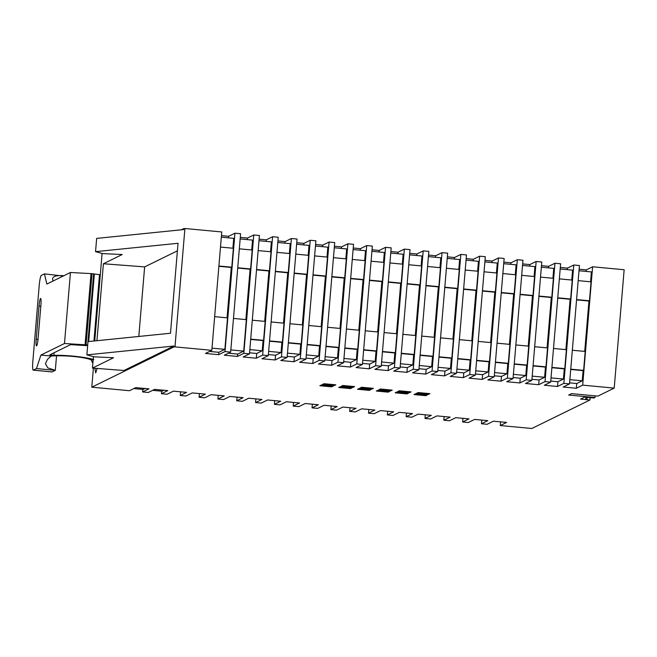 <?xml version="1.0" encoding="UTF-8"?>
<svg xmlns="http://www.w3.org/2000/svg" width="657" height="657" viewBox="0 0 657 657"><rect width="100%" height="100%" fill="white"/><g stroke="black" fill="none" stroke-linecap="round" stroke-linejoin="round"><path stroke-width="0.99" d="M589.715 397.641L594.125 397.953L595.037 397.501L568.683 395.029L571.541 393.633L597.895 396.105L614.213 388.106L582.677 385.142L576.345 388.254L563.164 387.014L569.504 383.91L563.854 383.376L557.514 386.488L544.341 385.248L550.673 382.144L545.031 381.61L538.691 384.715L525.51 383.483L531.85 380.37L526.2 379.845L519.868 382.949L506.687 381.717L513.027 378.604L507.376 378.079L501.045 381.183L487.864 379.943L494.204 376.839L488.553 376.313L482.213 379.418L469.041 378.177L475.372 375.073L469.73 374.539L463.39 377.652L450.217 376.412L456.549 373.307L450.907 372.774L444.567 375.878L431.386 374.646L437.726 371.534L432.076 371.008L425.744 374.112L412.563 372.88L418.903 369.768L413.253 369.242L406.913 372.347L393.74 371.106L400.072 368.002L394.43 367.477L388.09 370.581L374.917 369.341L381.249 366.236L375.607 365.703L369.267 368.815L356.086 367.575L362.426 364.471L356.776 363.937L350.444 367.041L337.263 365.809L343.603 362.705L337.953 362.171L331.613 365.276L318.44 364.044L324.772 360.931L319.13 360.406L312.789 363.51L299.617 362.27L305.948 359.165L300.306 358.64L293.966 361.744L280.785 360.504L287.125 357.4L281.475 356.866L275.143 359.979L261.962 358.738L268.302 355.634L262.652 355.1L256.312 358.213L243.139 356.973L249.471 353.868L243.829 353.335L237.489 356.439L224.316 355.207L230.648 352.095L225.006 351.569L218.666 354.673L205.485 353.441L211.825 350.329L174.976 346.871L173.776 346.995L91.791 387.187L129.437 390.718L135.777 387.614L148.958 388.854L142.618 391.958L148.268 392.484L154.6 389.379L167.781 390.619L161.441 393.724L167.092 394.257L173.432 391.145L186.604 392.385L180.264 395.489L185.915 396.023L192.255 392.919L205.427 394.151L199.096 397.255L204.738 397.789L211.078 394.685L224.259 395.916L217.919 399.029L223.569 399.555L229.901 396.45L243.082 397.69L236.742 400.795L242.392 401.32L248.732 398.216L261.905 399.456L255.565 402.56L261.215 403.094L267.555 399.982L280.728 401.222L274.396 404.326L280.038 404.86L286.378 401.755L299.559 402.987L293.219 406.092L298.869 406.626L305.201 403.521L318.382 404.753L312.042 407.866L312.354 404.186M582.677 385.142L592.614 266.783L624.15 269.74L614.213 388.106M592.614 266.783L586.282 269.887L586.151 271.423M579.129 269.214L586.282 269.887M563.854 383.376L573.791 265.009L579.441 265.543L569.504 383.91M573.791 265.009L567.459 268.122L567.328 269.657M560.306 267.448L567.459 268.122M545.031 381.61L554.968 263.243L560.618 263.777L550.673 382.144M554.968 263.243L548.628 266.348L548.505 267.892M541.483 265.683L548.628 266.348M526.2 379.845L536.145 261.478L541.787 262.012L531.85 380.37M536.145 261.478L529.805 264.582L529.673 266.126M522.66 263.917L529.805 264.582M507.376 378.079L517.322 259.712L522.964 260.238L513.027 378.604M517.322 259.712L510.982 262.816L510.85 264.36M503.829 262.143L510.982 262.816M488.553 376.313L498.491 257.946L504.141 258.472L494.204 376.839M498.491 257.946L492.159 261.051L492.027 262.586M485.006 260.377L492.159 261.051M469.73 374.539L479.667 256.173L485.318 256.706L475.372 375.073M479.667 256.173L473.327 259.285L473.204 260.821M466.183 258.612L473.327 259.285M450.907 372.774L460.844 254.407L466.486 254.941L456.549 373.307M460.844 254.407L454.504 257.519L454.373 259.055M447.36 256.846L454.504 257.519M432.076 371.008L442.021 252.641L447.663 253.175L437.726 371.534M442.021 252.641L435.681 255.745L435.55 257.289M428.528 255.08L435.681 255.745M413.253 369.242L423.19 250.875L428.84 251.401L418.903 369.768M423.19 250.875L416.858 253.98L416.727 255.524M409.705 253.306L416.858 253.98M394.43 367.477L404.367 249.11L410.017 249.635L400.072 368.002M404.367 249.11L398.027 252.214L397.904 253.75M390.882 251.541L398.027 252.214M375.607 365.703L385.544 247.336L391.186 247.87L381.249 366.236M385.544 247.336L379.204 250.448L379.073 251.984M372.059 249.775L379.204 250.448M356.776 363.937L366.721 245.57L372.363 246.104L362.426 364.471M366.721 245.57L360.381 248.683L360.25 250.218M353.228 248.009L360.381 248.683M337.953 362.171L347.89 243.804L353.54 244.338L343.603 362.705M347.89 243.804L341.558 246.909L341.426 248.453M334.405 246.244L341.558 246.909M319.13 360.406L329.067 242.039L334.717 242.564L324.772 360.931M329.067 242.039L322.727 245.143L322.603 246.687M315.582 244.47L322.727 245.143M300.306 358.64L310.244 240.273L315.894 240.799L305.948 359.165M310.244 240.273L303.904 243.377L303.772 244.913M296.759 242.704L303.904 243.377M281.475 356.866L291.421 238.499L297.063 239.033L287.125 357.4M291.421 238.499L285.081 241.612L284.949 243.147M277.927 240.938L285.081 241.612M262.652 355.1L272.589 236.734L278.24 237.267L268.302 355.634M272.589 236.734L266.257 239.846L266.126 241.382M259.104 239.173L266.257 239.846M243.829 353.335L253.766 234.968L259.416 235.502L249.471 353.868M253.766 234.968L247.426 238.072L247.303 239.616M240.281 237.407L247.426 238.072M225.006 351.569L234.943 233.202L240.593 233.728L230.648 352.095M234.943 233.202L228.603 236.306L228.472 237.85M221.458 235.641L228.603 236.306M174.976 346.871L184.913 228.505L221.762 231.962L211.825 350.329M184.913 228.505L183.714 228.628L183.632 229.572L96.653 238.401L95.544 251.656L178.031 243.287L170.483 333.247L87.989 341.615L86.88 354.87L173.85 346.042L173.776 346.995M181.299 229.81L183.714 228.628M91.791 387.187L93.393 368.15M589.723 397.641L584.664 397.091L580.574 399.103L589.937 400.006L531.825 428.495L500.297 425.539L506.629 422.426L493.456 421.194L487.116 424.299L481.466 423.765L487.806 420.661L474.625 419.421L468.293 422.533L462.643 421.999L468.983 418.895L455.802 417.655L449.47 420.767L443.82 420.234L450.16 417.129L436.979 415.889L430.639 418.994L424.997 418.468L431.329 415.355L418.156 414.124L411.816 417.228L406.166 416.702L412.506 413.59L399.325 412.358L392.993 415.462L387.343 414.928L393.683 411.824L380.502 410.584L374.17 413.696L368.52 413.163L374.86 410.058L361.678 408.818L355.338 411.931L349.696 411.397L356.028 408.293L342.855 407.053L336.515 410.157L330.865 409.631L337.205 406.527L324.024 405.287L317.692 408.391L312.042 407.866M331.645 386.842L333.23 386.07L321.462 384.961L319.877 385.741L331.645 386.842L331.719 385.922M335.768 384.821L324 383.721L322.415 384.493L334.183 385.602L335.768 384.821M350.468 388.607L352.053 387.835L340.285 386.727L338.708 387.507L350.468 388.607L350.551 387.696M354.591 386.595L342.823 385.487L341.238 386.267L353.006 387.367L354.591 386.595M369.291 390.381L370.877 389.601L359.116 388.501L357.531 389.273L369.291 390.381L369.374 389.461M373.414 388.361L361.646 387.252L360.061 388.032L371.829 389.133L373.414 388.361M388.123 392.147L389.708 391.367L377.939 390.266L376.354 391.038L388.123 392.147L388.197 391.227M392.237 390.127L380.477 389.018L378.892 389.798L390.652 390.907L392.237 390.127M406.946 393.913L408.531 393.132L396.762 392.032L395.177 392.812L406.946 393.913L407.02 392.993M411.068 391.892L399.3 390.792L397.715 391.564L409.483 392.672L411.068 391.892M425.769 395.678L427.354 394.906L415.585 393.798L414.009 394.578L425.769 395.678L425.851 394.758M429.892 393.658L418.123 392.558L416.538 393.329L428.307 394.438L429.892 393.658M232.89 248.223L233.72 238.343L221.327 237.177M209.575 351.438L218.863 352.308L218.666 354.673M218.863 352.308L224.883 349.352L227.527 317.873L214.65 316.658M218.904 266.003L231.781 267.21L231.272 267.456L227.043 317.824M231.781 267.21L233.375 248.272L220.497 247.065M251.713 249.997L252.543 240.109L240.15 238.943M228.398 353.203L237.686 354.074L237.489 356.439M237.686 354.074L243.706 351.125L246.35 319.639L233.481 318.431M237.735 267.769L250.604 268.976L250.103 269.222L245.874 319.589M250.604 268.976L252.198 250.038L239.32 248.831M270.544 251.762L271.374 241.875L258.973 240.708M249.561 352.801L256.715 353.474L256.312 358.213M256.715 353.474L262.225 350.772L249.832 349.606M250.711 339.135L263.588 340.342L263.079 340.589L262.225 350.772M263.588 340.342L265.182 321.404L252.304 320.197M256.558 269.534L269.436 270.741L268.927 270.996L264.697 321.363M269.436 270.741L271.021 251.803L258.144 250.596M289.367 253.528L290.197 243.64L277.804 242.482M268.393 354.566L275.538 355.24L275.143 359.979M275.538 355.24L281.048 352.538L268.656 351.372M269.534 340.901L282.411 342.108L281.902 342.363L281.048 352.538M282.411 342.108L284.005 323.17L271.127 321.963M275.382 271.3L288.259 272.515L287.75 272.762L283.52 323.129M288.259 272.515L289.852 253.569L276.975 252.362M308.19 255.294L309.02 245.406L296.627 244.248M287.216 356.34L294.361 357.006L293.966 361.744M294.361 357.006L299.879 354.304L287.487 353.146M288.366 342.667L301.235 343.874L300.734 344.128L299.879 354.304M301.235 343.874L302.828 324.936L289.951 323.729M294.205 273.074L307.082 274.281L306.573 274.527L302.343 324.895M307.082 274.281L308.675 255.343L295.798 254.128M327.014 257.059L327.843 247.18L315.45 246.014M306.039 358.106L313.192 358.779L312.789 363.51M313.192 358.779L318.702 356.069L306.31 354.911M307.189 344.432L320.066 345.648L319.557 345.894L318.702 356.069M320.066 345.648L321.651 326.71L308.774 325.494M313.028 274.84L325.905 276.047L325.404 276.293L321.174 326.66M325.905 276.047L327.498 257.109L314.621 255.902M345.845 258.825L346.674 248.946L334.273 247.779M324.862 359.872L332.015 360.545L331.613 365.276M332.015 360.545L337.526 357.843L325.133 356.677M326.012 346.206L338.889 347.413L338.38 347.66L337.526 357.843M338.889 347.413L340.482 328.475L327.605 327.268M331.859 276.605L344.736 277.812L344.227 278.059L339.998 328.426M344.736 277.812L346.321 258.874L333.444 257.667M364.668 260.599L365.497 250.711L353.105 249.545M343.693 361.637L350.838 362.311L350.444 367.041M350.838 362.311L356.349 359.609L343.956 358.443M344.835 347.972L357.712 349.179L357.203 349.425L356.349 359.609M357.712 349.179L359.305 330.241L346.428 329.034M350.682 278.371L363.559 279.578L363.05 279.833L358.821 330.192M363.559 279.578L365.144 260.64L352.275 259.433M383.491 262.365L384.32 252.477L371.928 251.311M362.516 363.403L369.661 364.077L369.267 368.815M369.661 364.077L375.18 361.375L362.779 360.208M363.666 349.738L376.535 350.945L376.034 351.199L375.18 361.375M376.535 350.945L378.128 332.007L365.251 330.8M369.505 280.137L382.382 281.344L381.873 281.598L377.644 331.966M382.382 281.344L383.975 262.406L371.098 261.199M402.314 264.13L403.143 254.243L390.751 253.085M381.339 365.177L388.492 365.842L388.09 370.581M388.492 365.842L394.003 363.14L381.61 361.982M382.489 351.503L395.366 352.71L394.857 352.965L394.003 363.14M395.366 352.71L396.951 333.772L384.074 332.565M388.328 281.902L401.205 283.118L400.704 283.364L396.475 333.731M401.205 283.118L402.798 264.18L389.921 262.964M421.137 265.896L421.975 256.016L409.574 254.85M400.162 366.943L407.315 367.616L406.913 372.347M407.315 367.616L412.826 364.906L400.433 363.748M401.312 353.269L414.189 354.484L413.68 354.731L412.826 364.906M414.189 354.484L415.782 335.546L402.905 334.331M407.159 283.676L420.037 284.883L419.527 285.13L415.298 335.497M420.037 284.883L421.622 265.945L408.744 264.738M439.968 267.662L440.798 257.782L428.405 256.616M418.994 368.708L426.138 369.382L425.744 374.112M426.138 369.382L431.649 366.68L419.256 365.514M420.135 355.043L433.012 356.25L432.503 356.496L431.649 366.68M433.012 356.25L434.606 337.312L421.728 336.105M425.982 285.442L438.86 286.649L438.35 286.895L434.121 337.263M438.86 286.649L440.445 267.711L427.576 266.504M458.791 269.436L459.621 259.548L447.228 258.382M437.817 370.474L444.961 371.148L444.567 375.878M444.961 371.148L450.48 368.446L438.079 367.279M438.966 356.808L451.835 358.016L451.334 358.262L450.48 368.446M451.835 358.016L453.429 339.078L440.551 337.87M444.805 287.208L457.683 288.415L457.173 288.661L452.944 339.028M457.683 288.415L459.276 269.477L446.399 268.27M477.614 271.201L478.444 261.314L466.051 260.147M456.64 372.24L463.785 372.913L463.39 377.652M463.785 372.913L469.303 370.211L456.911 369.045M457.789 358.574L470.667 359.781L470.157 360.028L469.303 370.211M470.667 359.781L472.252 340.843L459.374 339.636M463.628 288.973L476.506 290.18L476.005 290.435L471.775 340.802M476.506 290.18L478.099 271.242L465.222 270.035M496.437 272.967L497.275 263.079L484.874 261.921M475.463 374.014L482.616 374.679L482.213 379.418M482.616 374.679L488.126 371.977L475.734 370.811M476.612 360.34L489.49 361.547L488.98 361.802L488.126 371.977M489.49 361.547L491.083 342.609L478.206 341.402M482.46 290.739L495.337 291.954L494.828 292.201L490.598 342.568M495.337 291.954L496.922 273.016L484.045 271.801M515.269 274.733L516.098 264.845L503.705 263.687M494.294 375.779L501.439 376.445L501.045 381.183M501.439 376.445L506.949 373.743L494.557 372.585M495.435 362.106L508.313 363.321L507.804 363.567L506.949 373.743M508.313 363.321L509.906 344.383L497.029 343.168M501.283 292.513L514.16 293.72L513.651 293.966L509.421 344.334M514.16 293.72L515.745 274.782L502.876 273.575M534.092 276.498L534.921 266.619L522.529 265.453M513.117 377.545L520.262 378.218L519.868 382.949M520.262 378.218L525.781 375.517L513.38 374.35M514.267 363.879L527.136 365.087L526.635 365.333L525.781 375.517M527.136 365.087L528.729 346.149L515.852 344.941M520.106 294.279L532.983 295.486L532.474 295.732L528.244 346.099M532.983 295.486L534.576 276.548L521.699 275.34M552.915 278.272L553.744 268.385L541.352 267.218M531.94 379.311L539.085 379.984L538.691 384.715M539.085 379.984L544.604 377.282L532.211 376.116M533.09 365.645L545.967 366.852L545.458 367.099L544.604 377.282M545.967 366.852L547.552 347.914L534.675 346.707M538.929 296.044L551.806 297.251L551.305 297.498L547.076 347.865M551.806 297.251L553.399 278.313L540.522 277.106M571.738 280.038L572.576 270.15L560.175 268.984M550.763 381.076L557.916 381.75L557.514 386.488M557.916 381.75L563.427 379.048L551.034 377.882M551.913 367.411L564.79 368.618L564.281 368.864L563.427 379.048M564.79 368.618L566.383 349.68L553.506 348.473M557.76 297.81L570.637 299.017L570.128 299.272L565.899 349.639M570.637 299.017L572.222 280.079L559.345 278.872M590.569 281.804L591.399 271.916L579.006 270.758M569.586 382.85L576.739 383.516L576.345 388.254M576.739 383.516L582.25 380.814L569.857 379.647M570.736 369.177L583.613 370.384L583.104 370.638L582.25 380.814M583.613 370.384L585.206 351.446L572.329 350.238M576.583 299.576L589.46 300.791L588.951 301.037L584.722 351.405M589.46 300.791L591.045 281.845L578.176 280.638M595.037 397.501L595.176 395.851M585.945 397.214L585.748 399.587M589.937 400.006L590.134 397.731M500.297 425.539L500.601 421.86M481.466 423.765L481.778 420.094M462.643 421.999L462.955 418.328M443.82 420.234L444.124 416.563M424.997 418.468L425.301 414.797M406.166 416.702L406.478 413.023M387.343 414.928L387.655 411.257M368.52 413.163L368.823 409.492M349.696 411.397L350 407.726M330.865 409.631L331.177 405.96M583.104 370.638L570.711 369.472M588.951 301.037L576.559 299.871M564.281 368.864L551.888 367.706M570.128 299.272L557.736 298.106M545.458 367.099L533.065 365.941M551.305 297.498L538.904 296.34M526.635 365.333L514.242 364.167M532.474 295.732L520.081 294.574M507.804 363.567L495.411 362.401M513.651 293.966L501.258 292.8M488.98 361.802L476.588 360.636M494.828 292.201L482.435 291.035M470.157 360.028L457.765 358.87M476.005 290.435L463.604 289.269M451.334 358.262L438.942 357.104M457.173 288.661L444.781 287.503M432.503 356.496L420.11 355.33M438.35 286.895L425.958 285.738M413.68 354.731L401.287 353.565M419.527 285.13L407.135 283.964M394.857 352.965L382.464 351.799M400.704 283.364L388.303 282.198M376.034 351.199L363.641 350.033M381.873 281.598L369.48 280.432M357.203 349.425L344.81 348.267M363.05 279.833L350.657 278.667M338.38 347.66L325.987 346.494M344.227 278.059L331.834 276.901M319.557 345.894L307.164 344.728M325.404 276.293L313.003 275.127M300.734 344.128L288.341 342.962M306.573 274.527L294.18 273.361M281.902 342.363L269.51 341.197M287.75 272.762L275.357 271.596M263.079 340.589L250.687 339.431M268.927 270.996L256.534 269.83M230.837 349.91L243.706 351.125M250.103 269.222L237.711 268.064M212.006 348.144L224.883 349.352M231.272 267.456L218.88 266.299M95.544 251.656L102.763 253.618L122.227 254.522L103.404 263.753L144.639 266.898L177.398 250.843M86.88 354.87L94.091 356.833L113.562 357.737L92.456 368.084L123.992 370.491L173.85 346.042M97.162 368.437L95.692 372.962L94.887 368.265M92.456 368.084L93.417 356.652M94.739 340.934L102.09 253.438M96.94 340.704L103.404 263.753M138.799 336.458L144.639 266.898M87.71 344.95L64.485 343.512L40.882 355.084L51.221 356.053C63.68 355.1 83.57 356.808 91.052 359.79L93.138 359.987M93.828 359.625C86.888 357.277 66.973 354.911 53.899 355.347L49.76 354.854L70.586 344.638L87.652 345.681M86.067 344.687L92.037 273.665L100.291 274.798M92.037 273.665L70.447 272.491L46.844 284.062L44.446 273.887L63.236 276.022M85.073 344.597L91.036 273.575M64.485 343.512L70.447 272.491M44.446 273.887L41.276 275.447A9.535 1.207 -84.6 0 0 39.215 285.532L32.85 361.293A9.535 1.207 -84.6 0 0 33.228 370.154A9.535 1.207 -84.6 0 0 33.326 370.137L36.488 368.585L55.319 370.351L52.149 371.903A9.535 1.207 95.4 0 1 52.051 371.928L33.228 370.154M40.882 355.084L36.488 368.585M36.225 339.209A7.145 0.903 -84.6 0 0 36.505 345.861A7.145 0.903 -84.6 0 0 38.122 338.273L40.906 305.135A7.145 0.903 -84.6 0 0 40.627 298.483A7.145 0.903 -84.6 0 0 39.009 306.063L36.225 339.209L38.024 339.373M51.221 356.053L47.493 359.297L45.432 363.756L47.846 367.912L55.319 370.351L56.527 355.889M92.859 363.305L91.052 359.79M63.269 275.661C55.927 275.267 52.379 276.482 52.626 279.299L52.568 278.765M52.626 279.299L53.086 280.999M93.943 341.016L99.511 274.741M88.679 341.55L94.329 274.256M293.219 406.092L293.523 402.421M274.396 404.326L274.7 400.655M255.565 402.56L255.877 398.889M236.742 400.795L237.054 397.124M217.919 399.029L218.223 395.35M199.096 397.255L199.4 393.584M180.264 395.489L180.576 391.818M161.441 393.724L161.655 391.17M163.897 390.25L161.959 391.202L152.67 390.332M142.618 391.958L142.832 389.404M145.066 388.484L143.136 389.437L133.839 388.566M334.183 385.602L334.257 384.682M353.006 387.367L353.08 386.447M371.829 389.133L371.911 388.221M390.652 390.907L390.734 389.987M409.483 392.672L409.557 391.753M428.307 394.438L428.38 393.518M586.06 397.222L585.872 399.53M587.202 397.329L587.013 399.587M95.823 371.336L95.692 372.962M87.685 344.941L93.647 273.92M52.149 371.903L33.326 370.137M40.816 306.236L39.009 306.063M54.12 352.71L53.899 355.347"/></g></svg>
